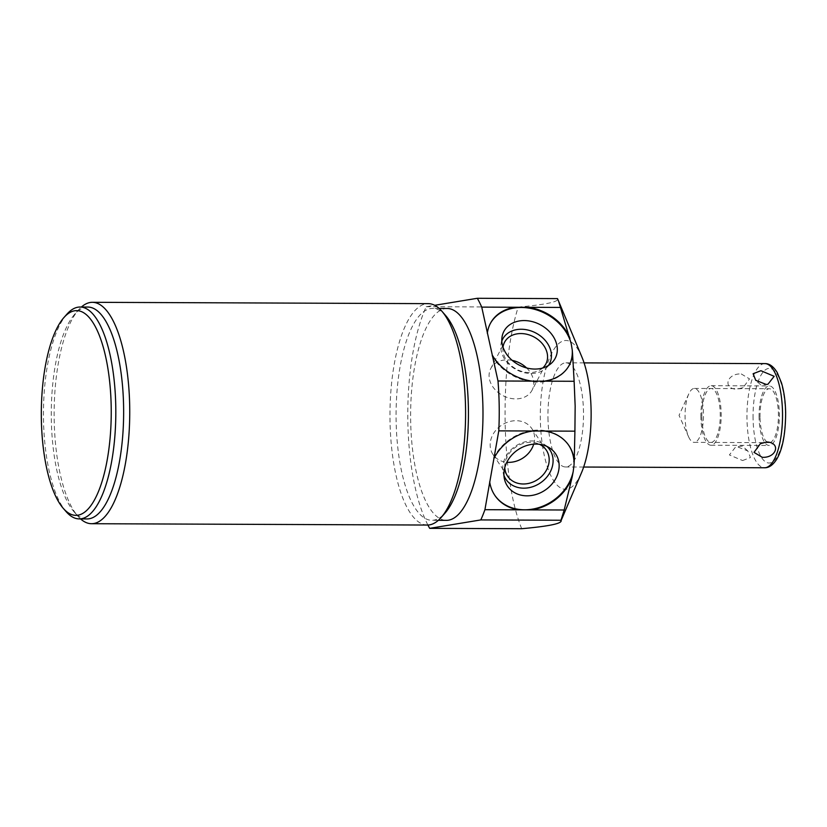 <?xml version="1.0" encoding="UTF-8"?>
<svg xmlns="http://www.w3.org/2000/svg" width="827" height="827" viewBox="0 0 827 827"><rect width="100%" height="100%" fill="white"/><g stroke="black" fill="none" stroke-linecap="round" stroke-linejoin="round"><path stroke-width="0.62" stroke-dasharray="4.13 3.1" d="M581.939 357.14A74.399 25.41 -89.8 0 0 554.39 348.653A74.399 25.41 -89.8 0 0 540.341 419.072A74.399 25.41 -89.8 0 0 555.175 482.896A74.399 25.41 -89.8 0 0 581.484 472.765M547.96 417.821A52.08 17.78 -89.8 0 0 565.513 466.966A52.08 17.78 -89.8 0 0 583.49 411.97A52.08 17.78 -89.8 0 0 565.926 362.815A52.08 17.78 -89.8 0 0 547.96 417.821M521.692 528.711C511.613 503.591 506.083 467.762 505.101 421.222C504.615 374.538 508.987 336.496 518.209 307.075C546.337 304.543 559.434 301.721 557.491 298.609M490.215 323.739A44.637 35.065 27.7 0 0 490.039 324.07A44.637 35.065 27.7 0 0 487.062 333.539M491.962 355.775A44.637 35.065 27.7 0 0 531.802 381.764A44.637 35.065 27.7 0 0 569.079 365.565A44.637 35.065 27.7 0 0 569.255 365.234M427.89 525.031A133.912 45.733 90.2 0 1 426.205 306.703L434.692 305.308M447.221 308.481A105.939 36.181 -89.8 0 0 410.657 420.374A105.939 36.181 90.2 0 0 446.384 520.359M445.794 315.718A105.939 36.181 -89.8 0 0 432.676 308.43A105.939 36.181 -89.8 0 0 396.112 420.312A105.939 36.181 90.2 0 0 431.839 520.297A105.939 36.181 90.2 0 0 445.009 513.112M427.342 525.042A110.704 37.804 90.2 0 1 390.013 420.561A110.704 37.804 90.2 0 1 426.05 303.819A110.704 37.804 90.2 0 1 428.221 303.643M80.55 518.901A110.704 37.804 90.2 0 1 77.79 516.089A110.704 37.804 90.2 0 1 54.168 419.227A110.704 37.804 90.2 0 1 78.606 309.825A110.704 37.804 90.2 0 1 81.387 307.034M87.042 518.932A105.939 36.181 90.2 0 1 73.923 511.634A105.939 36.181 90.2 0 1 51.315 418.948A105.939 36.181 -89.8 0 1 74.709 314.25L78.606 309.825M87.879 307.055A105.939 36.181 -89.8 0 0 74.709 314.25M66.873 314.219A105.939 36.181 -89.8 0 0 43.49 418.917A105.939 36.181 90.2 0 0 66.098 511.603M568.738 445.298A44.637 37.484 146.1 0 0 568.552 445.029A44.637 37.484 146.1 0 0 530.531 430.784A44.637 37.484 146.1 0 0 493.564 457.931M489.388 481.655A44.637 37.484 146.1 0 0 494.505 494.877A44.637 37.484 146.1 0 0 494.68 495.146M426.205 306.703L518.209 307.075M546.947 446.446A26.443 22.205 -33.9 0 0 544.538 444.564A26.443 22.205 -33.9 0 0 532.05 440.956A26.443 22.205 146.1 0 0 503.105 472.455A26.443 22.205 146.1 0 0 503.943 475.391M504.759 467.689A23.332 19.59 146.1 0 1 530.624 442.331A23.332 19.59 -33.9 0 1 539.504 444.306M533.704 444.161A23.332 19.59 -33.9 0 0 531.751 428.5A23.332 19.59 -33.9 0 0 516.058 420.705A23.332 19.59 146.1 0 0 494.184 432.48A23.332 19.59 146.1 0 0 493.037 454.561A23.332 19.59 146.1 0 0 506.817 462.272M501.834 341.075A26.443 20.768 27.7 0 0 500.976 344.497A26.443 20.768 27.7 0 0 530.996 373.494A26.443 20.768 -152.3 0 0 546.058 368.17L551.413 363.229M548.394 365.513A26.443 20.768 -152.3 0 1 546.058 368.17M542.677 368.025A23.332 18.328 -152.3 0 1 529.528 372.595A23.332 18.328 27.7 0 1 503.012 347.195M512.213 360.386A23.332 18.328 -152.3 0 0 507.116 359.859A23.332 18.328 27.7 0 0 490.762 368.532A23.332 18.328 27.7 0 0 494.132 388.535A23.332 18.328 27.7 0 0 515.717 398.893A23.332 18.328 -152.3 0 0 532.071 390.22L545.882 363.921M526.592 367.943A23.332 18.328 -152.3 0 1 532.071 390.22M742.615 460.556L750.43 457.538L747.794 450.942L737.426 446.849L735.637 446.962L729.383 454.943L742.615 460.556M741.25 373.949L749.51 378.89L743.122 387.605L736.516 389.29C722.343 388.442 727.047 373.173 741.25 373.949M760.023 417.211A26.96 9.211 90.2 0 1 769.327 388.742A26.96 9.211 90.2 0 1 778.424 414.182A26.96 9.211 90.2 0 1 769.11 442.662A26.96 9.211 90.2 0 1 760.023 417.211M688.788 393.91L679.039 415.34L688.612 436.852A26.96 9.211 -89.8 0 1 685.066 416.922A26.96 9.211 90.2 0 1 688.788 393.91A26.96 9.211 90.2 0 1 694.37 388.442A26.96 9.211 90.2 0 1 703.467 413.893A26.96 9.211 -89.8 0 1 694.163 442.362L769.11 442.662M688.612 436.852A26.96 9.211 -89.8 0 0 694.163 442.362M700.893 417.139A29.762 10.162 90.2 0 1 711.168 385.713A29.762 10.162 90.2 0 1 721.196 413.8A29.762 10.162 90.2 0 1 710.931 445.226A29.762 10.162 90.2 0 1 700.893 417.139M759.072 417.377A29.762 10.162 90.2 0 1 769.337 385.94A29.762 10.162 90.2 0 1 779.375 414.027A29.762 10.162 90.2 0 1 769.1 445.464A29.762 10.162 90.2 0 1 759.072 417.377M701.844 416.984A26.96 9.211 -89.8 0 0 711.468 442.393A26.96 9.211 -89.8 0 0 720.245 413.955A26.96 9.211 -89.8 0 0 710.62 388.556A26.96 9.211 -89.8 0 0 701.844 416.984M764.954 363.611A52.08 17.78 90.2 0 0 746.977 418.607A52.08 17.78 -89.8 0 0 764.541 467.762M753.077 418.359A47.315 16.158 90.2 0 1 768.479 368.46A47.315 16.158 90.2 0 1 785.361 413.045A47.315 16.158 -89.8 0 1 769.968 462.944A47.315 16.158 -89.8 0 1 753.077 418.359M490.38 323.419L490.039 324.07M569.431 364.914L569.079 365.565M439.168 308.45L432.676 308.43M438.331 520.328L431.839 520.297M73.923 511.634L77.79 516.089M568.914 445.567L568.552 445.029M494.866 495.414L494.505 494.877M503.105 472.455L504.356 478.606M544.538 444.564L549.769 448.038M493.037 454.561L507.602 476.187M531.751 428.5L546.306 450.136M500.976 344.497L501.999 337.282M490.762 368.532L504.573 342.233M583.666 467.038L565.513 466.966M584.079 362.888L565.926 362.815M694.37 388.442L769.327 388.742M767.901 384.297L761.15 385.227L755.744 380.327M739.731 388.897L743.122 387.605M747.794 450.942L742.388 446.032L735.637 446.973M763.807 442.362L760.416 443.654M711.168 385.713L769.337 385.94M710.931 445.226L769.1 445.464"/><path stroke-width="1.24" d="M484.922 509.69L518.405 509.825A44.637 37.484 -33.9 0 1 494.866 495.414A44.637 37.484 -33.9 0 1 489.749 482.193L484.922 509.69A133.912 45.733 90.2 0 1 480.797 519.925L560.975 520.245L560.882 521.093L581.484 472.765A74.399 25.41 -89.8 0 0 591.109 410.709A74.399 25.41 -89.8 0 0 581.939 357.14L558.597 301.152L571.199 343.67A44.637 35.065 27.7 0 0 533.26 308.978A44.637 35.065 27.7 0 0 490.215 323.739M569.255 365.234A44.637 35.065 27.7 0 0 572.232 349.873L572.563 353.842A44.637 35.065 -152.3 0 1 569.431 364.914A44.637 35.065 -152.3 0 1 543.856 381.164L532.237 381.123A44.637 35.065 -152.3 0 1 492.303 355.124L487.403 332.888A44.637 35.065 -152.3 0 1 490.38 323.419A44.637 35.065 -152.3 0 1 515.221 307.251L528.35 307.303A44.637 35.065 -152.3 0 1 569.968 338.264M543.856 381.164L574.124 381.288L572.563 353.842M574.124 381.288L575.158 406.098L574.91 431.167L544.642 431.043A44.637 37.484 -33.9 0 1 568.914 445.567A44.637 37.484 -33.9 0 1 574.248 460.494L574.041 464.898A44.637 37.484 146.1 0 0 568.738 445.298M434.692 305.308L477.324 298.289L557.491 298.609L558.597 301.152M572.232 349.873L571.199 343.67M524.225 320.566A28.986 22.774 27.7 0 0 501.999 337.282A28.986 22.774 27.7 0 0 534.904 369.059A28.986 22.774 27.7 0 0 551.413 363.229A28.986 22.774 27.7 0 0 553.232 336.455A28.986 22.774 27.7 0 0 524.225 320.566M492.303 355.124L497.999 380.989A133.912 45.733 90.2 0 1 498.784 430.867L489.749 482.193M480.797 519.925L429.689 528.35A133.912 45.733 90.2 0 1 427.89 525.031M477.324 298.289A133.912 45.733 90.2 0 1 481.738 307.127L487.403 332.888M438.331 520.328L446.384 520.359A105.939 36.181 90.2 0 0 482.947 408.466A105.939 36.181 -89.8 0 0 447.221 308.481L439.168 308.45M441.111 517.526L445.009 513.112A105.939 36.181 90.2 0 0 468.402 408.414A105.939 36.181 -89.8 0 0 445.794 315.718L441.928 311.272A110.704 37.804 90.2 0 1 465.549 408.125A110.704 37.804 90.2 0 1 441.111 517.526A110.704 37.804 90.2 0 1 429.523 524.866A110.704 37.804 90.2 0 1 427.342 525.042L91.497 523.708A110.704 37.804 90.2 0 1 80.55 518.901M81.387 307.034A110.704 37.804 90.2 0 1 90.205 302.486A110.704 37.804 90.2 0 1 92.376 302.31A110.704 37.804 90.2 0 1 129.705 406.791A110.704 37.804 90.2 0 1 93.678 523.532A110.704 37.804 90.2 0 1 91.497 523.708M92.376 302.31L428.221 303.643A110.704 37.804 90.2 0 1 441.928 311.272M80.054 307.024L87.879 307.055A105.939 36.181 -89.8 0 1 123.605 407.039A105.939 36.181 90.2 0 1 87.042 518.932L79.206 518.901A105.939 36.181 90.2 0 1 66.098 511.603L63.193 508.264A102.362 34.961 90.2 0 1 41.35 418.7A102.362 34.961 -89.8 0 1 63.948 317.527L66.873 314.219A105.939 36.181 -89.8 0 1 80.054 307.024A105.939 36.181 -89.8 0 1 115.78 407.008A105.939 36.181 90.2 0 1 79.206 518.901M63.193 508.264A102.362 34.961 90.2 0 0 111.2 407.194A102.362 34.961 -89.8 0 0 63.948 317.527M528.35 307.303L560.995 307.437M497.999 380.989L532.237 381.123M481.738 307.127L515.221 307.251M494.68 495.146A44.637 37.484 146.1 0 0 538.356 507.747A44.637 37.484 146.1 0 0 573.204 471.524L572.15 477.117A44.637 37.484 -33.9 0 1 531.534 509.877L564.179 510.001L560.975 520.245C562.96 523.357 549.862 526.179 521.692 528.711L429.689 528.35M531.534 509.877L518.405 509.825M498.784 430.867L544.642 431.043M493.926 458.468A44.637 37.484 -33.9 0 1 533.022 431.001M573.204 471.524L574.041 464.898M536.082 444.078A28.986 24.334 146.1 0 0 504.356 478.606A28.986 24.334 146.1 0 0 526.975 495.828A28.986 24.334 146.1 0 0 556.478 477.158A28.986 24.334 146.1 0 0 549.769 448.038A28.986 24.334 146.1 0 0 536.082 444.078M564.179 510.001L572.15 477.117M574.248 460.494L574.91 431.167M503.943 475.391A26.443 22.205 146.1 0 0 523.749 488.168A26.443 22.205 -33.9 0 0 549.872 472.651A26.443 22.205 -33.9 0 0 546.947 446.446M539.504 444.306A23.332 19.59 -33.9 0 1 546.306 450.136A23.332 19.59 -33.9 0 1 545.169 472.217A23.332 19.59 -33.9 0 1 523.295 483.991A23.332 19.59 146.1 0 1 507.602 476.187A23.332 19.59 146.1 0 1 504.759 467.689M506.817 462.272A23.332 19.59 146.1 0 0 508.729 462.355A23.332 19.59 -33.9 0 0 533.704 444.161M548.394 365.513A26.443 20.768 -152.3 0 0 546.523 342.027A26.443 20.768 -152.3 0 0 521.248 329.249A26.443 20.768 27.7 0 0 501.834 341.075M503.012 347.195A23.332 18.328 27.7 0 1 504.573 342.233A23.332 18.328 27.7 0 1 520.927 333.56A23.332 18.328 -152.3 0 1 542.512 343.908A23.332 18.328 -152.3 0 1 545.882 363.921A23.332 18.328 -152.3 0 1 542.677 368.025M512.213 360.386A23.332 18.328 -152.3 0 1 526.592 367.943M767.022 441.98L760.416 443.654L754.028 452.379L762.287 457.31C776.481 458.096 781.195 442.827 767.022 441.98M766.112 384.41L767.901 384.297L774.155 376.316L760.923 370.713L753.108 373.721L755.744 380.327L766.112 384.41M764.954 363.611C769.389 363.477 773.483 366.454 777.225 372.553L781.484 382.849C784.058 391.595 785.443 401.622 785.65 412.952C785.516 433.937 782.559 449.309 776.801 459.057C773.09 464.981 768.996 467.886 764.541 467.762A52.08 17.78 -89.8 0 0 782.518 412.756A52.08 17.78 90.2 0 0 764.954 363.611L584.079 362.888M764.541 467.762L583.666 467.038"/></g></svg>
